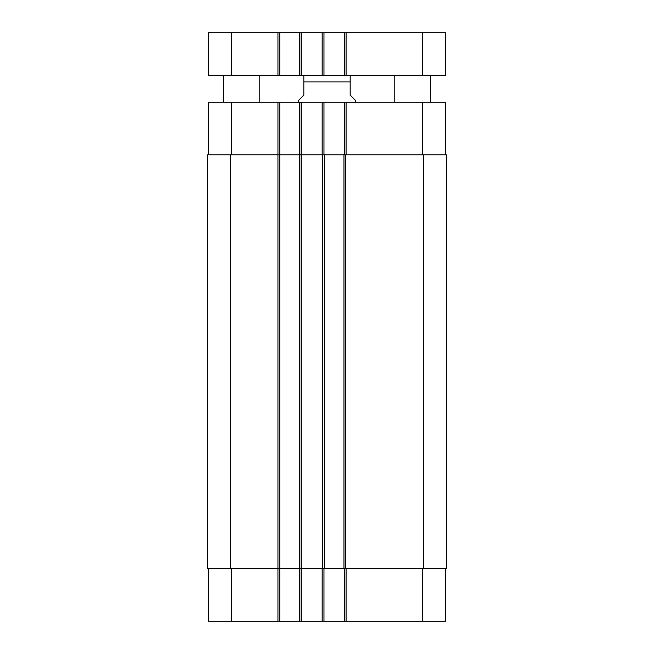 <?xml version="1.0" encoding="UTF-8"?>
<svg xmlns="http://www.w3.org/2000/svg" width="654" height="654" viewBox="0 0 654 654"><rect width="100%" height="100%" fill="white"/><g stroke="black" fill="none" stroke-linecap="round" stroke-linejoin="round"><path stroke-width="0.98" d="M259.221 75.504L259.221 102.261M430.455 75.504L430.455 102.261M231.573 32.7L208.389 32.7L208.389 75.504L445.611 75.504L445.611 32.7L231.573 32.7L231.573 75.504M344.298 75.504L344.298 32.7M323.967 75.504L323.967 32.7M299.352 75.504L299.352 32.7M279.732 75.504L279.732 32.7M355.539 102.261L355.539 100.479L350.184 95.124L350.184 75.594L350.184 81.93L303.816 81.93L303.816 95.124L298.461 100.479L298.461 102.261M303.816 81.93L303.816 75.594L303.816 81.93M208.389 568.686L208.389 621.3L445.611 621.3L445.611 568.686M208.389 154.875L208.389 102.261L445.611 102.261L445.611 154.875M279.732 621.3L279.732 154.875L207.498 154.875L207.498 568.686L446.502 568.686L446.502 154.875L279.732 154.875L279.732 102.261M299.352 621.3L299.352 102.261M323.967 154.875L323.967 102.261M344.298 154.875L344.298 102.261M323.967 568.686L323.967 621.3M344.298 568.686L344.298 621.3M324.327 154.875L324.327 568.686M343.947 568.686L343.947 154.875M422.427 75.504L422.427 32.7M346.089 75.504L346.089 32.7M322.185 75.504L322.185 32.7M301.134 75.504L301.134 32.7M277.95 75.504L277.95 32.7M231.573 154.875L231.573 102.261M277.95 621.3L277.95 102.261M301.134 621.3L301.134 102.261M322.185 154.875L322.185 102.261M346.089 154.875L346.089 102.261M422.427 154.875L422.427 102.261M231.573 568.686L231.573 621.3M322.185 568.686L322.185 621.3M346.089 568.686L346.089 621.3M422.427 568.686L422.427 621.3M322.545 154.875L322.545 568.686M230.682 154.875L230.682 568.686M423.318 154.875L423.318 568.686M345.729 154.875L345.729 568.686M223.545 75.504L223.545 102.261M394.779 75.504L394.779 102.261M350.184 75.594L349.113 75.504M303.816 75.594L304.887 75.504"/></g></svg>
